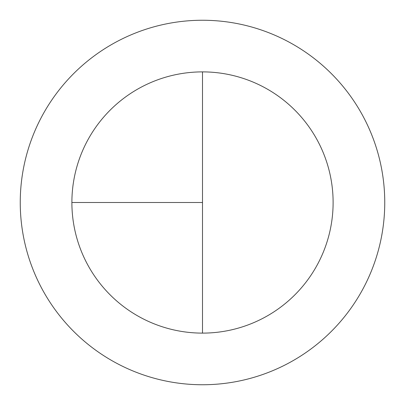 <?xml version="1.0" encoding="UTF-8"?>
<svg xmlns="http://www.w3.org/2000/svg" width="405" height="405" viewBox="0 0 405 405"><rect width="100%" height="100%" fill="white"/><g stroke="black" fill="none" stroke-linecap="round" stroke-linejoin="round"><path stroke-width="0.61" d="M202.5 20.25A182.25 182.25 0 0 0 20.25 202.5A182.25 182.25 0 0 0 202.5 384.75A182.25 182.25 0 0 0 384.75 202.5A182.25 182.25 0 0 0 202.5 20.25M71.888 202.5L202.5 202.5L202.5 71.888A130.612 130.612 0 0 0 71.888 202.5A130.612 130.612 0 0 0 202.5 333.113A130.612 130.612 0 0 0 333.113 202.5A130.612 130.612 0 0 0 202.5 71.888L202.5 333.113"/></g></svg>
